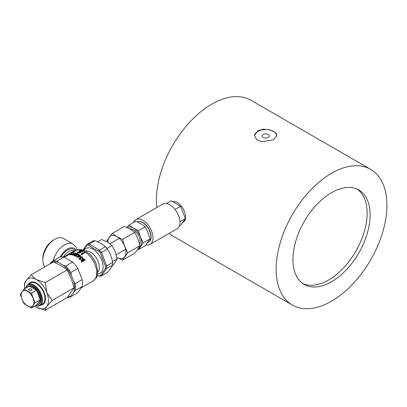 <?xml version="1.0" encoding="UTF-8"?>
<svg xmlns="http://www.w3.org/2000/svg" width="407" height="407" viewBox="0 0 407 407"><rect width="100%" height="100%" fill="white"/><g stroke="black" fill="none" stroke-linecap="round" stroke-linejoin="round"><path stroke-width="0.61" d="M257.809 130.708L254.553 135.567L256.425 139.433L261.416 141.728L273.524 139.784L276.78 135.567L274.908 132.306L269.922 129.869L263.507 129.151L257.809 130.708M276.775 135.745A11.116 6.415 0 0 0 269.765 129.975A11.116 6.415 0 0 0 257.809 131.4A11.116 6.415 0 0 0 254.558 135.76M263.12 134.468A3.597 2.076 0 0 0 262.067 135.938A3.597 2.076 0 0 0 264.291 137.856A3.597 2.076 0 0 0 268.213 137.408A3.597 2.076 0 0 0 269.266 135.938A3.597 2.076 0 0 0 267.043 134.02A3.597 2.076 0 0 0 263.12 134.468M357.275 189.179A54.563 31.502 -60 0 1 363.766 233.333A54.563 31.502 -60 0 1 328.535 280.052A54.563 31.502 -60 0 1 302.793 283.547M331.532 281.776A54.563 31.502 -60 0 1 304.248 284.478A54.563 31.502 -60 0 1 295.884 240.756A54.563 31.502 -60 0 1 331.532 192.674A54.563 31.502 -60 0 1 358.811 189.972A54.563 31.502 -60 0 1 367.175 233.694A54.563 31.502 -60 0 1 331.532 281.776M331.532 173.27A78.327 45.223 -60 0 1 370.696 169.393A78.327 45.223 -60 0 1 382.702 232.158A78.327 45.223 -60 0 1 331.532 301.18A78.327 45.223 -60 0 1 292.368 305.062A78.327 45.223 -60 0 1 280.362 242.297A78.327 45.223 -60 0 1 331.532 173.27M370.696 169.393L250.941 100.254A78.327 45.223 120 0 0 211.777 104.136A78.327 45.223 120 0 0 156.797 207.529M169.058 233.45A78.327 45.223 120 0 0 172.614 235.923L292.368 305.062M53.337 240.12L54.833 239.255L53.337 240.12A14.82 8.557 120 0 0 42.857 258.267L42.857 259.997A16.936 9.778 -60 0 1 54.833 239.255L54.833 239.255A16.936 9.778 -60 0 1 63.299 238.416L72.98 244.002A16.936 9.778 -60 0 0 64.51 244.841A16.936 9.778 -60 0 0 53.169 260.785M45.07 266.722A16.936 9.778 -60 0 1 42.857 259.997M97.517 273.906A14.291 8.252 -120 0 0 102.839 263.858A14.291 8.252 -120 0 0 93.005 249.191A14.291 8.252 -120 0 0 83.964 250.427M98.972 251.17A1.058 0.504 -67.4 0 1 99.562 250.096L105.489 246.673L100.961 243.3L95.121 240.69L89.194 244.108L99.562 250.096L101.506 252.518L100.3 252.818L98.972 251.17L93.234 248.331L88.375 245.05L87.052 245.167L83.252 250.173M105.489 246.673L107.433 249.094L101.506 252.518L106.695 265.883L106.695 268.472A1.058 0.728 -140.6 0 1 105.596 268.238L105.596 266.473L100.3 252.818M105.596 266.473A1.058 0.321 151 0 0 106.695 265.883L112.622 262.459C111.767 257.514 110.038 253.062 107.433 249.094M112.622 262.459L112.622 265.054L106.695 268.472L101.201 276.155L107.433 272.431C110.027 269.475 111.757 267.017 112.622 265.054M97.263 275.163L98.972 275.895L100.3 275.778L105.596 268.238M81.029 260.256L81.446 259.656L81.42 261.36A17.465 10.083 60 0 1 81.934 261.976L85.114 259.981L81.934 261.976M81.42 261.36L81.298 259.971M82.473 258.486L82.087 258.338L81.955 257.458L80.881 257.255L80.968 256.883L80.917 258.587L80.5 259.345L79.095 259.081L78.912 257.743L79.34 257.845L79.538 258.577L80.347 258.76L80.54 258.353L80.433 258.694L80.306 257.468L80.703 256.654L82.367 256.929L82.473 258.486L82.641 258.069L82.214 257.972M80.795 258.928L80.5 259.345L80.795 258.928M78.23 256.115L77.839 255.51L78.2 255.016L80.082 255.108L80.474 255.81L80.031 256.7L76.577 257.117L76.552 256.471L78.21 256.344M77.996 256.359L77.839 255.51M82.092 254.207L85.109 252.467L85.144 252.055A17.994 10.389 60 0 0 84.798 251.826L81.054 253.988L81.034 254.406A17.465 10.083 60 0 1 81.721 254.874L82.321 254.813L82.372 254.411L81.766 254.472L81.721 254.874M76.333 253.53L76.638 253.352A17.994 10.389 60 0 1 78.724 254.344L74.796 254.721L74.852 255.362L76.257 255.321A17.994 10.389 60 0 1 76.536 255.474L76.541 255.911L74.567 255.983L74.13 255.133L74.501 254.624L77.757 254.166A17.994 10.389 60 0 0 76.333 253.53L76.399 253.988A17.465 10.083 60 0 1 76.933 254.207M78.724 254.344L78.729 254.777L74.852 255.179L74.796 254.721L74.852 255.362M75.895 253.22L75.519 253.739L74.105 254.019L73.911 254.528L72.263 254.711L72.207 254.085L73.25 253.805L73.479 253.246L74.318 252.92L75.427 252.9L75.977 253.683L75.59 254.207L74.196 254.492L73.988 254.996L72.365 255.184L72.334 254.568M74.196 254.492L73.988 254.996L74.105 254.019M71.683 254.024L70.075 254.416L70.06 254.004L71.327 253.21L73.229 252.599L73.291 253.169A17.994 10.389 60 0 0 73.031 253.144L73.224 252.889L72.919 252.778L71.591 253.169L71.8 253.51L70.299 253.983L71.423 253.999A17.994 10.389 60 0 1 71.683 254.024L71.82 254.502L70.243 254.899L70.248 254.487M71.724 253.505L71.713 254.136M82.377 251.964A17.465 10.083 60 0 0 82.041 251.801L81.838 250.59L81.893 251.048L80.011 251.261L79.925 250.793L79.579 251.236L81.049 251.852L81.079 252.299L78.831 253.205L78.785 252.752A17.994 10.389 60 0 0 77.228 252.182L77.615 251.958A17.994 10.389 60 0 1 78.902 252.416L80.093 251.933L79.06 251.358L79.604 250.687L82.239 250.376L82.733 250.895L82.377 251.964L82.733 250.895M77.228 252.182L77.32 252.65A17.465 10.083 60 0 1 78.831 253.205M79.472 252.182L79.06 251.358M63.706 257.015L73.285 251.302L74.791 251.328M61.075 256.909L61.233 256.649A12.821 7.402 -60 0 1 75.514 250.793M93.178 240.863L95.121 240.69M87.251 244.281L87.653 243.925L89.194 244.108A1.058 0.702 -51.4 0 0 88.375 245.05M87.052 245.167A1.058 0.728 -140.6 0 1 87.078 244.419L93.427 240.593M107.433 272.431L101.506 275.849A1.058 0.921 -151.3 0 1 100.3 275.778M101.201 276.155L99.155 276.139A1.058 0.504 -67.4 0 1 98.972 275.895M73.285 251.302A2.116 1.898 -115 0 0 74.466 251.394M61.599 256.868L61.233 256.649M81.446 259.656L82.407 259.641L82.626 258.613L84.376 259.101A17.994 10.389 60 0 1 85.114 259.981M82.183 259.259L82.626 258.613M81.593 261.07A17.994 10.389 60 0 1 82.122 261.711M84.29 260.022A17.465 10.083 60 0 0 84.046 259.737L84.218 259.447L82.707 259.066M84.218 259.447A17.994 10.389 60 0 1 84.564 259.864L83.45 260.505A17.994 10.389 60 0 0 83.293 260.312L82.809 259.697L82.886 258.883L82.738 259.198L84.046 259.737M82.87 260.841A17.465 10.083 60 0 0 82.809 260.77L82.982 260.485L81.705 259.925L81.395 260.388M82.982 260.485A17.994 10.389 60 0 1 83.145 260.683L82.183 261.238A17.994 10.389 60 0 0 81.853 260.841L81.705 259.925L81.553 260.231L82.809 260.77M82.087 258.338L81.955 257.458M82.061 257.107L80.968 256.883M80.917 258.587L80.622 259.01L79.202 258.725L79.095 259.081M78.897 257.809L78.831 258.119M79.202 258.725L78.912 257.743M80.347 258.76L80.342 258.18M80.444 257.819L80.393 257.082M80.474 255.81L80.031 256.7M80.098 256.308L76.602 256.7L76.577 257.117M79.762 255.275L79.726 255.682L78.48 255.601L78.495 255.174L78.592 255.978L79.833 256.095L79.762 255.275L78.495 255.174L78.276 255.484M79.833 256.095L80.057 255.794M76.536 255.474L74.532 255.535L74.567 255.983M74.532 255.535L74.13 255.133M76.292 254.441L76.328 254.894M75.519 253.739L75.59 254.207M72.207 254.085L72.365 255.184M73.25 253.805L73.28 254.141M70.06 254.004L70.243 254.899M73.229 252.599L73.764 253.22M73.031 253.144L73.158 253.556M72.919 252.778L73.041 253.134M71.495 253.688L71.601 254.014M70.299 253.983L70.38 254.238L70.299 253.983M85.144 252.055L81.782 253.993A17.994 10.389 60 0 1 82.372 254.411M81.054 253.988A17.994 10.389 60 0 1 81.766 254.472M81.838 250.59L79.925 250.793M82.356 251.521A17.994 10.389 60 0 0 82.01 251.348L82.219 250.987M79.609 252.126L79.569 251.791M81.049 251.852L78.785 252.752M40.766 305.072A12.703 7.331 -120 0 0 42.847 304.487A12.703 7.331 -120 0 0 44.795 294.307A12.703 7.331 -120 0 0 36.498 283.114A12.703 7.331 -120 0 0 30.143 282.483A12.703 7.331 -120 0 0 28.597 283.989M30.734 282.204A12.703 7.331 -120 0 0 29.716 283.343M45.263 282.58L36.498 279.655C34.127 278.2 32.438 276.516 31.436 274.598L26.124 280.586C24.98 282.27 24.445 283.552 24.522 284.432L24.522 286.569A16.936 9.778 60 0 1 26.124 280.586A16.936 9.778 60 0 1 36.498 279.655A16.936 9.778 60 0 1 46.866 292.557L45.263 282.58L67.236 269.892L71.189 278.515L74.15 287.713L52.177 300.397L46.866 292.557A16.936 9.778 60 0 1 46.866 306.385L52.177 300.397M31.436 274.598L53.409 261.91L60.821 265.613L67.236 269.892M45.263 310.236C45.182 309.371 45.716 308.089 46.866 306.385A16.936 9.778 -120 0 1 36.498 307.31L45.263 310.236L67.236 297.548L74.15 287.713M24.659 288.731A16.936 9.778 60 0 1 24.522 286.569M36.498 307.31A16.936 9.778 60 0 1 34.692 306.115M41.89 304.426A12.703 7.331 -120 0 0 43.381 304.115M49.817 263.98L51.796 261.579L58.796 257.539A20.004 11.549 60 0 1 63.991 257.071L72.619 262.052A20.004 11.549 60 0 1 77.818 268.518L82.128 279.634A20.004 11.549 60 0 1 82.128 286.564L77.818 292.704L70.818 296.744A20.004 11.549 60 0 1 67.343 297.415M53.419 261.91A19.317 11.152 60 0 1 58.567 262.586L63.075 265.186A19.317 11.152 60 0 1 71.362 275.493L73.616 281.303A19.317 11.152 60 0 1 73.616 292.353L71.362 295.558A19.317 11.152 60 0 1 67.643 297.044M50.28 263.324A19.317 11.152 60 0 1 53.398 261.915M77.818 268.518L70.818 272.558L71.362 275.493M73.616 281.303L75.132 283.674L82.128 279.634M82.128 286.564L75.132 290.608L73.616 292.353M71.362 295.558L70.818 296.744M63.991 257.071L56.995 261.116L58.567 262.586M63.075 265.186L65.619 266.092L72.619 262.052M51.796 261.579A20.004 11.549 60 0 1 56.995 261.116M65.619 266.092A20.004 11.549 60 0 1 70.818 272.558M75.132 283.674A20.004 11.549 60 0 1 75.132 290.608M97.802 241.733L101.613 239.535L107.601 242.063L111.981 245.518L106.97 248.412M112.459 261.604L117.17 258.883L115.379 251.74L111.981 245.518M111.981 266.259L115.379 262.108L117.17 258.883M133.445 222.517A14.291 8.252 60 0 1 135.775 219.668A14.291 8.252 60 0 1 142.923 220.375A14.291 8.252 60 0 1 152.259 232.967A14.291 8.252 60 0 1 150.066 244.414A14.291 8.252 60 0 1 145.874 244.902M135.775 219.668L162.719 204.111A14.291 8.252 60 0 1 169.867 204.818A14.291 8.252 60 0 1 179.202 217.409A14.291 8.252 60 0 1 177.009 228.861L150.066 244.414M182.443 222.67L183.17 222.247A11.645 6.721 -120 0 0 184.956 212.917A11.645 6.721 -120 0 0 177.35 202.655A11.645 6.721 -120 0 0 172.619 201.653M175.056 209.473L180.606 206.268L185.358 218.518L180.606 225.28L179.339 226.012M180.606 206.268L171.098 200.778L166.351 203.515M179.955 221.637L185.358 218.518M129.624 228.856A9.61 5.55 60 0 1 133.343 229.721A9.61 5.55 60 0 1 139.637 244.175M137.266 221.891A11.645 6.721 60 0 1 142.699 222.66A11.645 6.721 60 0 1 150.31 232.921A11.645 6.721 60 0 1 148.524 242.251L147.4 242.898M127.07 227.518L128.933 225.122L133.343 228.062L138.441 230.611L140.476 236.93L143.193 242.862L138.441 249.623L137.724 249.303M138.441 249.623L145.243 245.696L149.995 238.934L147.96 232.611L145.243 226.684L140.832 223.743L135.735 221.194L128.933 225.122M145.243 226.684L138.441 230.611M149.995 238.934L143.193 242.862M127.299 227.625A11.645 6.721 60 0 1 133.343 228.062A11.645 6.721 60 0 1 140.476 236.93A11.645 6.721 60 0 1 140.476 246.439A11.645 6.721 60 0 1 138.685 247.888M31.339 289.118A1.587 0.916 0 0 0 29.609 288.919A1.587 0.916 0 0 0 28.627 289.764A1.587 0.916 0 0 0 29.095 290.41A1.587 0.916 0 0 0 30.825 290.613A1.587 0.916 0 0 0 31.807 289.764A1.587 0.916 0 0 0 31.339 289.118M27.798 284.452A12.174 7.026 -120 0 1 33.883 285.053A12.174 7.026 -120 0 1 41.835 295.782A12.174 7.026 -120 0 1 39.972 305.535L42.45 304.105A12.174 7.026 -120 0 0 44.907 297.329A12.174 7.026 -120 0 0 37.373 284.279A12.174 7.026 -120 0 0 36.36 283.623A12.174 7.026 -120 0 0 30.276 283.023L27.798 284.452L25.29 288.365M38.105 304.553A10.389 5.998 -120 0 0 40.257 299.796L36.584 305.021A10.389 5.998 -120 0 0 38.105 304.553L38.706 304.207A10.389 5.998 -120 0 0 40.298 295.879A10.389 5.998 -120 0 0 33.511 286.726A10.389 5.998 -120 0 0 28.317 286.213L27.717 286.559A10.389 5.998 -120 0 0 26.552 287.642M36.584 290.328L31.37 293.34L35.043 302.808L31.37 308.033L24.023 303.79L22.014 299.16L20.35 294.322L24.023 289.097L29.238 286.085L36.584 290.328L40.257 299.796A10.389 5.998 -120 0 0 36.584 290.328A10.389 5.998 -120 0 0 32.911 287.072A10.389 5.998 -120 0 0 29.238 286.085A10.389 5.998 -120 0 0 27.717 286.559M40.257 299.796L35.043 302.808M36.584 305.021L31.37 308.033M24.023 289.097L31.37 293.34M22.014 299.16A8.995 5.194 -120 0 0 27.523 306.013A8.995 5.194 -120 0 0 33.033 305.52A8.995 5.194 -120 0 0 33.033 298.173A8.995 5.194 -120 0 0 27.523 291.32A8.995 5.194 -120 0 0 22.014 291.814A8.995 5.194 -120 0 0 22.014 299.16M107.982 242.287A12.703 7.331 60 0 1 109.178 237.357A12.703 7.331 60 0 1 116.957 236.66A12.703 7.331 60 0 1 124.735 246.337A12.703 7.331 60 0 1 124.735 256.71A12.703 7.331 60 0 1 116.957 257.402L122.512 260.18L127.696 252.803L124.735 246.337L122.512 239.438L116.957 236.66L112.144 233.455L106.955 240.832L107.239 241.86M122.512 260.18L134.865 253.052L137.831 249.145L140.049 245.675L127.696 252.803M122.512 239.438L134.865 232.311L137.831 238.777L140.049 245.675M112.144 233.455L124.496 226.323L130.052 229.1L134.865 232.311M79.268 272.263A18.417 10.633 60 0 1 80.54 275.539M137.744 221.713A11.589 6.69 60 0 1 146.754 225.885A11.589 6.69 60 0 1 151.089 237.561A11.589 6.69 60 0 1 149.277 241.687M32.621 282.453A11.589 6.69 60 0 1 34.809 282.326M45.319 300.524A11.589 6.69 60 0 1 44.114 302.36M76.216 250.417A13.797 7.967 120 0 0 67.404 249.074A13.797 7.967 120 0 0 60.104 257.076M81.252 287.81L93.132 280.952A17.465 10.083 -120 0 0 95.813 266.956A17.465 10.083 -120 0 0 84.402 251.567A17.465 10.083 -120 0 0 82.677 250.712M81.242 250.219A17.465 10.083 -120 0 0 75.671 250.702C78.241 249.018 81.68 249.257 85.989 251.409C90.705 254.334 94.165 258.725 96.367 264.575L97.68 271.347L96.978 276.119C97.1 277.019 95.818 278.627 93.132 280.952M97.665 272.344A12.439 7.178 -120 0 0 98.357 262.179A12.439 7.178 -120 0 0 90.527 252.137A12.439 7.178 -120 0 0 85.394 251.083M92.318 257.148A12.439 7.178 60 0 1 95.879 263.314M74.832 251.185L74.496 250.987A11.645 6.721 120 0 0 63.309 256.954M78.887 256.552L78.831 256.949M35.577 305.606A11.645 6.721 -120 0 0 41.677 298.723A11.645 6.721 -120 0 0 33.511 285.704A11.645 6.721 -120 0 0 25.539 288.222M77.305 249.99L76.257 247.354L72.98 244.002M64.311 257.26L75.671 250.702M82.901 250.061L87.078 244.419M99.155 276.139L97.232 275.295M80.769 259.035L80.886 258.704M74.252 254.614L74.171 254.156M72.024 254.955L71.907 254.472M69.928 254.807L69.745 254.324M71.123 254.065L70.94 253.576M116.341 254.721L125.631 249.359M110.012 243.707L119.282 238.36M39.972 305.535L37.714 306.15L35.328 305.749"/></g></svg>
